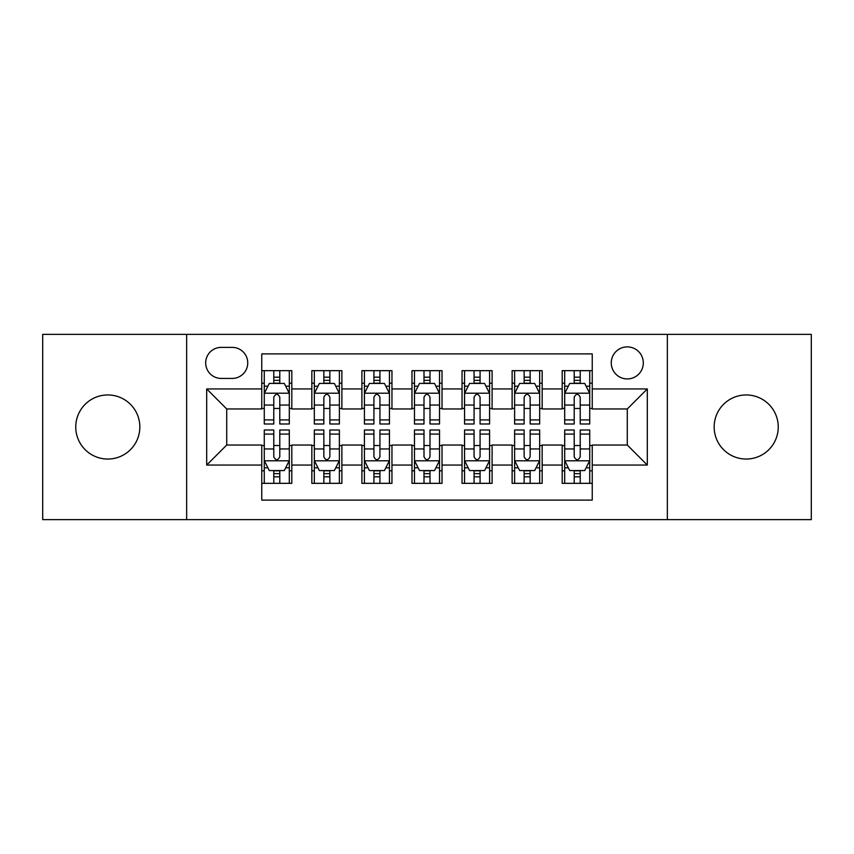 <?xml version="1.0" encoding="UTF-8"?>
<svg xmlns="http://www.w3.org/2000/svg" width="854" height="854" viewBox="0 0 854 854"><rect width="100%" height="100%" fill="white"/><g stroke="black" fill="none" stroke-linecap="round" stroke-linejoin="round"><path stroke-width="1.28" d="M746.204 394.954A32.046 32.046 0 0 0 714.157 427A32.046 32.046 0 0 0 746.204 459.046A32.046 32.046 0 0 0 778.25 427A32.046 32.046 0 0 0 746.204 394.954M107.796 394.954A32.046 32.046 0 0 0 75.75 427A32.046 32.046 0 0 0 107.796 459.046A32.046 32.046 0 0 0 139.842 427A32.046 32.046 0 0 0 107.796 394.954M627.284 346.884A16.023 16.023 0 0 0 611.261 362.907A16.023 16.023 0 0 0 627.284 378.93A16.023 16.023 0 0 0 643.308 362.907A16.023 16.023 0 0 0 627.284 346.884M667.348 519.638L811.3 519.638L811.3 334.362L667.348 334.362L667.348 519.638L186.652 519.638L186.652 334.362L42.7 334.362L42.7 519.638L186.652 519.638M592.238 370.668L562.188 370.668L562.188 388.944L542.162 388.944L542.162 408.97L562.188 408.97L562.188 388.944M542.162 388.944L542.162 370.668L512.122 370.668L512.122 388.944L492.096 388.944L492.096 408.97L512.122 408.97L512.122 388.944M492.096 388.944L492.096 370.668L462.046 370.668L462.046 388.944L442.02 388.944L442.02 408.97L462.046 408.97L462.046 388.944M442.02 388.944L442.02 370.668L411.98 370.668L411.98 388.944L391.954 388.944L391.954 408.97L411.98 408.97L411.98 388.944M391.954 388.944L391.954 370.668L361.904 370.668L361.904 388.944L341.878 388.944L341.878 408.97L361.904 408.97L361.904 388.944M341.878 388.944L341.878 370.668L311.838 370.668L311.838 408.97L291.812 408.97L291.812 370.668L261.762 370.668M261.762 483.332L291.812 483.332L291.812 445.03L311.838 445.03L311.838 483.332L341.878 483.332L341.878 445.03L361.904 445.03L361.904 465.056L341.878 465.056M361.904 465.056L361.904 483.332L391.954 483.332L391.954 445.03L411.98 445.03L411.98 465.056L391.954 465.056M411.98 465.056L411.98 483.332L442.02 483.332L442.02 445.03L462.046 445.03L462.046 465.056L442.02 465.056M462.046 465.056L462.046 483.332L492.096 483.332L492.096 445.03L512.122 445.03L512.122 465.056L492.096 465.056M512.122 465.056L512.122 483.332L542.162 483.332L542.162 445.03L562.188 445.03L562.188 465.056L542.162 465.056M221.207 378.429L232.224 378.429A15.521 15.521 0 0 0 247.745 362.907A15.521 15.521 0 0 0 232.224 347.386L221.207 347.386A15.521 15.521 0 0 0 205.686 362.907A15.521 15.521 0 0 0 221.207 378.429M667.348 334.362L186.652 334.362M592.238 388.944L592.238 353.898L261.762 353.898L261.762 408.97L226.716 408.97L226.716 445.03L261.762 445.03L261.762 500.102L592.238 500.102L592.238 445.03L627.284 445.03L627.284 408.97L592.238 408.97L592.238 388.944L647.311 388.944L647.311 465.056L592.238 465.056M261.762 465.056L206.689 465.056L206.689 388.944L261.762 388.944M562.188 465.056L562.188 483.332L592.238 483.332M261.762 383.19L264.27 383.19M273.782 383.19L279.792 383.19M289.303 383.19L291.812 383.19M261.762 408.468L264.27 408.468M273.782 408.468L279.792 408.468M289.303 408.468L291.812 408.468M261.762 445.532L264.27 445.532M273.782 445.532L279.792 445.532M289.303 445.532L291.812 445.532M261.762 470.81L264.27 470.81M273.782 470.81L279.792 470.81M289.303 470.81L291.812 470.81M311.838 408.468L314.336 408.468M323.847 408.468L329.857 408.468M339.38 408.468L341.878 408.468M311.838 383.19L314.336 383.19M323.847 383.19L329.857 383.19M339.38 383.19L341.878 383.19M311.838 445.532L314.336 445.532M323.847 445.532L329.857 445.532M339.38 445.532L341.878 445.532M311.838 470.81L314.336 470.81M323.847 470.81L329.857 470.81M339.38 470.81L341.878 470.81M361.904 445.532L364.412 445.532M373.924 445.532L379.934 445.532M389.445 445.532L391.954 445.532M361.904 470.81L364.412 470.81M373.924 470.81L379.934 470.81M389.445 470.81L391.954 470.81M361.904 383.19L364.412 383.19M373.924 383.19L379.934 383.19M389.445 383.19L391.954 383.19M361.904 408.468L364.412 408.468M373.924 408.468L379.934 408.468M389.445 408.468L391.954 408.468M411.98 445.532L414.478 445.532M424 445.532L430 445.532M439.522 445.532L442.02 445.532M411.98 470.81L414.478 470.81M424 470.81L430 470.81M439.522 470.81L442.02 470.81M411.98 383.19L414.478 383.19M424 383.19L430 383.19M439.522 383.19L442.02 383.19M411.98 408.468L414.478 408.468M424 408.468L430 408.468M439.522 408.468L442.02 408.468M462.046 445.532L464.555 445.532M474.066 445.532L480.076 445.532M489.588 445.532L492.096 445.532M462.046 470.81L464.555 470.81M474.066 470.81L480.076 470.81M489.588 470.81L492.096 470.81M462.046 383.19L464.555 383.19M474.066 383.19L480.076 383.19M489.588 383.19L492.096 383.19M462.046 408.468L464.555 408.468M474.066 408.468L480.076 408.468M489.588 408.468L492.096 408.468M512.122 445.532L514.62 445.532M524.142 445.532L530.153 445.532M539.664 445.532L542.162 445.532M512.122 470.81L514.62 470.81M524.142 470.81L530.153 470.81M539.664 470.81L542.162 470.81M512.122 383.19L514.62 383.19M524.142 383.19L530.153 383.19M539.664 383.19L542.162 383.19M512.122 408.468L514.62 408.468M524.142 408.468L530.153 408.468M539.664 408.468L542.162 408.468M562.188 445.532L564.697 445.532M574.208 445.532L580.218 445.532M589.73 445.532L592.238 445.532M562.188 470.81L564.697 470.81M574.208 470.81L580.218 470.81M589.73 470.81L592.238 470.81M562.188 383.19L564.697 383.19M574.208 383.19L580.218 383.19M589.73 383.19L592.238 383.19M562.188 408.468L564.697 408.468M574.208 408.468L580.218 408.468M589.73 408.468L592.238 408.468M226.716 408.97L206.689 388.944M226.716 445.03L206.689 465.056M647.311 388.944L627.284 408.97M647.311 465.056L627.284 445.03M279.792 377.18L273.782 377.18M289.303 419.912L279.792 419.912L279.792 424L289.303 424L289.303 393.448L284.297 383.435L269.277 383.435L264.27 393.448L264.27 424L273.782 424L273.782 419.912L264.27 419.912M264.27 393.448L264.27 370.668M289.303 393.448L289.303 370.668M273.782 383.435L273.782 370.668M279.792 370.668L279.792 383.435M279.792 419.912L279.792 397.206C277.785 393.352 275.789 393.352 273.782 397.206L273.782 419.912M273.782 476.82L279.792 476.82M264.27 434.088L273.782 434.088L273.782 430L264.27 430L264.27 460.552L269.277 470.565L284.297 470.565L289.303 460.552L289.303 430L279.792 430L279.792 434.088L289.303 434.088M289.303 460.552L289.303 483.332M264.27 460.552L264.27 483.332M279.792 470.565L279.792 483.332M273.782 483.332L273.782 470.565M273.782 434.088L273.782 456.794C275.778 460.648 277.785 460.648 279.792 456.794L279.792 434.088M329.857 377.18L323.847 377.18M339.38 419.912L329.857 419.912L329.857 424L339.38 424L339.38 393.448L334.362 383.435L319.343 383.435L314.336 393.448L314.336 424L323.847 424L323.847 419.912L314.336 419.912M314.336 393.448L314.336 370.668M339.38 393.448L339.38 370.668M323.847 383.435L323.847 370.668M329.857 370.668L329.857 383.435M329.857 419.912L329.857 397.206C327.861 393.352 325.854 393.352 323.847 397.206L323.847 419.912M379.934 377.18L373.924 377.18M389.445 419.912L379.934 419.912L379.934 424L389.445 424L389.445 393.448L384.439 383.435L369.419 383.435L364.412 393.448L364.412 424L373.924 424L373.924 419.912L364.412 419.912M364.412 393.448L364.412 370.668M389.445 393.448L389.445 370.668M373.924 383.435L373.924 370.668M379.934 370.668L379.934 383.435M379.934 419.912L379.934 397.206C377.938 393.352 375.931 393.352 373.924 397.206L373.924 419.912M430 377.18L424 377.18M439.522 419.912L430 419.912L430 424L439.522 424L439.522 393.448L434.515 383.435L419.485 383.435L414.478 393.448L414.478 424L424 424L424 419.912L414.478 419.912M414.478 393.448L414.478 370.668M439.522 393.448L439.522 370.668M424 383.435L424 370.668M430 370.668L430 383.435M430 419.912L430 397.206C428.003 393.352 425.997 393.352 424 397.206L424 419.912M480.076 377.18L474.066 377.18M489.588 419.912L480.076 419.912L480.076 424L489.588 424L489.588 393.448L484.581 383.435L469.561 383.435L464.555 393.448L464.555 424L474.066 424L474.066 419.912L464.555 419.912M464.555 393.448L464.555 370.668M489.588 393.448L489.588 370.668M474.066 383.435L474.066 370.668M480.076 370.668L480.076 383.435M480.076 419.912L480.076 397.206C478.08 393.352 476.073 393.352 474.066 397.206L474.066 419.912M323.847 476.82L329.857 476.82M314.336 434.088L323.847 434.088L323.847 430L314.336 430L314.336 460.552L319.343 470.565L334.362 470.565L339.38 460.552L339.38 430L329.857 430L329.857 434.088L339.38 434.088M339.38 460.552L339.38 483.332M314.336 460.552L314.336 483.332M329.857 470.565L329.857 483.332M323.847 483.332L323.847 470.565M323.847 434.088L323.847 456.794C325.854 460.648 327.851 460.648 329.857 456.794L329.857 434.088M373.924 476.82L379.934 476.82M364.412 434.088L373.924 434.088L373.924 430L364.412 430L364.412 460.552L369.419 470.565L384.439 470.565L389.445 460.552L389.445 430L379.934 430L379.934 434.088L389.445 434.088M389.445 460.552L389.445 483.332M364.412 460.552L364.412 483.332M379.934 470.565L379.934 483.332M373.924 483.332L373.924 470.565M373.924 434.088L373.924 456.794C375.92 460.648 377.927 460.648 379.934 456.794L379.934 434.088M424 476.82L430 476.82M414.478 434.088L424 434.088L424 430L414.478 430L414.478 460.552L419.485 470.565L434.515 470.565L439.522 460.552L439.522 430L430 430L430 434.088L439.522 434.088M439.522 460.552L439.522 483.332M414.478 460.552L414.478 483.332M430 470.565L430 483.332M424 483.332L424 470.565M424 434.088L424 456.794C425.997 460.648 428.003 460.648 430 456.794L430 434.088M474.066 476.82L480.076 476.82M464.555 434.088L474.066 434.088L474.066 430L464.555 430L464.555 460.552L469.561 470.565L484.581 470.565L489.588 460.552L489.588 430L480.076 430L480.076 434.088L489.588 434.088M489.588 460.552L489.588 483.332M464.555 460.552L464.555 483.332M480.076 470.565L480.076 483.332M474.066 483.332L474.066 470.565M474.066 434.088L474.066 456.794C476.062 460.648 478.069 460.648 480.076 456.794L480.076 434.088M530.153 377.18L524.142 377.18M539.664 419.912L530.153 419.912L530.153 424L539.664 424L539.664 393.448L534.657 383.435L519.638 383.435L514.62 393.448L514.62 424L524.142 424L524.142 419.912L514.62 419.912M514.62 393.448L514.62 370.668M539.664 393.448L539.664 370.668M524.142 383.435L524.142 370.668M530.153 370.668L530.153 383.435M530.153 419.912L530.153 397.206C528.146 393.352 526.149 393.352 524.142 397.206L524.142 419.912M524.142 476.82L530.153 476.82M514.62 434.088L524.142 434.088L524.142 430L514.62 430L514.62 460.552L519.638 470.565L534.657 470.565L539.664 460.552L539.664 430L530.153 430L530.153 434.088L539.664 434.088M539.664 460.552L539.664 483.332M514.62 460.552L514.62 483.332M530.153 470.565L530.153 483.332M524.142 483.332L524.142 470.565M524.142 434.088L524.142 456.794C526.139 460.648 528.146 460.648 530.153 456.794L530.153 434.088M580.218 377.18L574.208 377.18M589.73 419.912L580.218 419.912L580.218 424L589.73 424L589.73 393.448L584.723 383.435L569.703 383.435L564.697 393.448L564.697 424L574.208 424L574.208 419.912L564.697 419.912M564.697 393.448L564.697 370.668M589.73 393.448L589.73 370.668M574.208 383.435L574.208 370.668M580.218 370.668L580.218 383.435M580.218 419.912L580.218 397.206C578.222 393.352 576.215 393.352 574.208 397.206L574.208 419.912M574.208 476.82L580.218 476.82M564.697 434.088L574.208 434.088L574.208 430L564.697 430L564.697 460.552L569.703 470.565L584.723 470.565L589.73 460.552L589.73 430L580.218 430L580.218 434.088L589.73 434.088M589.73 460.552L589.73 483.332M564.697 460.552L564.697 483.332M580.218 470.565L580.218 483.332M574.208 483.332L574.208 470.565M574.208 434.088L574.208 456.794C576.215 460.648 578.211 460.648 580.218 456.794L580.218 434.088M311.838 465.056L291.812 465.056M311.838 388.944L291.812 388.944M289.175 393.203L264.388 393.203M264.27 386.189L267.9 386.189M285.674 386.189L289.303 386.189M273.782 405.052L264.27 405.052M289.303 405.052L279.792 405.052M279.792 380.361L273.782 380.361M264.388 460.797L289.175 460.797M289.303 467.811L285.674 467.811M267.9 467.811L264.27 467.811M279.792 448.948L289.303 448.948M264.27 448.948L273.782 448.948M273.782 473.639L279.792 473.639M339.251 393.203L314.464 393.203M314.336 386.189L317.966 386.189M335.75 386.189L339.38 386.189M323.847 405.052L314.336 405.052M339.38 405.052L329.857 405.052M329.857 380.361L323.847 380.361M389.317 393.203L364.541 393.203M364.412 386.189L368.042 386.189M385.816 386.189L389.445 386.189M373.924 405.052L364.412 405.052M389.445 405.052L379.934 405.052M379.934 380.361L373.924 380.361M439.394 393.203L414.606 393.203M414.478 386.189L418.108 386.189M435.892 386.189L439.522 386.189M424 405.052L414.478 405.052M439.522 405.052L430 405.052M430 380.361L424 380.361M489.459 393.203L464.683 393.203M464.555 386.189L468.184 386.189M485.958 386.189L489.588 386.189M474.066 405.052L464.555 405.052M489.588 405.052L480.076 405.052M480.076 380.361L474.066 380.361M314.464 460.797L339.251 460.797M339.38 467.811L335.75 467.811M317.966 467.811L314.336 467.811M329.857 448.948L339.38 448.948M314.336 448.948L323.847 448.948M323.847 473.639L329.857 473.639M364.541 460.797L389.317 460.797M389.445 467.811L385.816 467.811M368.042 467.811L364.412 467.811M379.934 448.948L389.445 448.948M364.412 448.948L373.924 448.948M373.924 473.639L379.934 473.639M414.606 460.797L439.394 460.797M439.522 467.811L435.892 467.811M418.108 467.811L414.478 467.811M430 448.948L439.522 448.948M414.478 448.948L424 448.948M424 473.639L430 473.639M464.683 460.797L489.459 460.797M489.588 467.811L485.958 467.811M468.184 467.811L464.555 467.811M480.076 448.948L489.588 448.948M464.555 448.948L474.066 448.948M474.066 473.639L480.076 473.639M539.536 393.203L514.748 393.203M514.62 386.189L518.25 386.189M536.034 386.189L539.664 386.189M524.142 405.052L514.62 405.052M539.664 405.052L530.153 405.052M530.153 380.361L524.142 380.361M514.748 460.797L539.536 460.797M539.664 467.811L536.034 467.811M518.25 467.811L514.62 467.811M530.153 448.948L539.664 448.948M514.62 448.948L524.142 448.948M524.142 473.639L530.153 473.639M589.612 393.203L564.825 393.203M564.697 386.189L568.326 386.189M586.1 386.189L589.73 386.189M574.208 405.052L564.697 405.052M589.73 405.052L580.218 405.052M580.218 380.361L574.208 380.361M564.825 460.797L589.612 460.797M589.73 467.811L586.1 467.811M568.326 467.811L564.697 467.811M580.218 448.948L589.73 448.948M564.697 448.948L574.208 448.948M574.208 473.639L580.218 473.639"/></g></svg>
